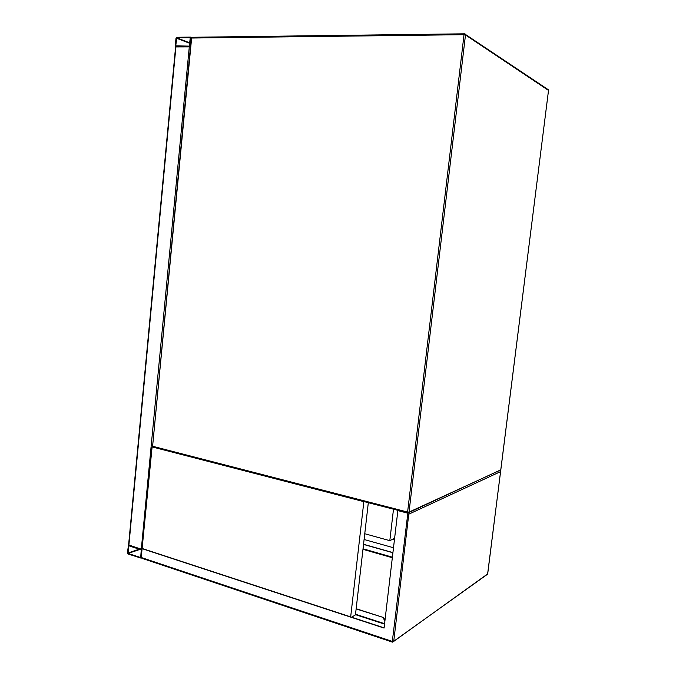 <?xml version="1.0" encoding="UTF-8"?>
<svg xmlns="http://www.w3.org/2000/svg" width="676" height="676" viewBox="0 0 676 676"><rect width="100%" height="100%" fill="white"/><g stroke="black" fill="none" stroke-linecap="round" stroke-linejoin="round"><path stroke-width="1.01" d="M389.815 540.665L393.491 509.197L389.815 540.665L364.761 533.727L389.815 540.665L394.615 538.265M176.825 37.256L175.997 38.219L175.278 45.858L175.752 46.779L189.305 46.72L190.142 45.748L190.877 38.042L190.421 37.121L176.825 37.256M175.735 45.858L189.356 46.12L190.235 37.704L176.766 37.856L175.735 45.858L176.681 46.205M142.011 549.419L128.601 544.932L175.591 46.923L190.455 46.872M127.451 552.883L128.051 553.99L140.938 558.08L141.918 550.425L141.301 549.318L128.423 545.287L127.451 552.883M128.829 545.777L128.102 553.441L140.692 557.573L141.25 549.867L128.829 545.777M392.95 539.093L394.463 539.516M393.128 539.009L394.48 539.38M350.675 616.875L363.849 501.651L152.108 446.912L142.087 548.658L384.069 628.072L397.86 510.6L407.484 513.092L408.777 514.183L500.561 471.62L500.341 470.547M142.391 548.557L384.103 627.843M142.459 558.393L141.242 557.497L142.087 548.658M384.534 624.125L355.475 614.653M364.102 539.499L393.5 547.746M384.543 624.075L384.948 620.644M363.553 544.273L392.933 552.596M363.536 544.417L392.917 552.74M385.041 619.816L383.089 617.391L356.134 608.924M382.861 617.543L384.83 620.72M383.089 617.391L356.159 608.713M351.664 617.205L355.449 614.881L368.319 502.69M152.565 446.819L152.108 446.912M407.704 512.822L152.928 447.022L152.599 446.253L407.603 512.045L464.032 34.687L191.629 38.033L152.599 446.253L191.283 38.16L192.229 37.273L464.37 33.834M465.485 34.958L409.031 512.087L500.772 469.938L548.515 90.423L465.485 34.958L465.181 34.053L464.522 33.808L464.032 34.687L465.485 34.958M548.092 89.587L548.54 90.449L548.261 89.697L464.522 33.808M548.498 90.516L500.806 469.921L500.003 470.623M500.781 469.828L408.828 512.585L409.031 512.087L407.603 512.045L407.805 512.898L408.828 512.585L407.805 512.898L152.928 447.022L152.286 446.109M176.461 38.219L189.905 43.365M176.766 37.856L189.948 42.918M128.879 545.228L175.921 46.805M141.301 549.318L189.305 46.72M129.057 545.853L128.541 546.022M139.188 549.191L127.882 553.027M139.907 549.427L128.102 553.441M500.561 471.62L487.692 573.882L393.728 641.397L408.777 514.183M407.873 512.915L392.317 641.414L141.242 557.497M487.159 574.499L487.717 573.713M392.317 641.414L393.728 641.397L392.477 642.149L392.317 641.414M392.325 557.734L362.97 549.326M363.037 548.785L392.393 557.185M355.525 614.231L384.483 623.661M464.437 33.808L192.229 37.273M192.094 37.281L191.291 38.093M190.455 37.129L191.545 37.56M141.369 557.928L140.938 558.08M141.918 558.308L392.477 642.149L487.59 574.186L500.612 471.468"/></g></svg>
